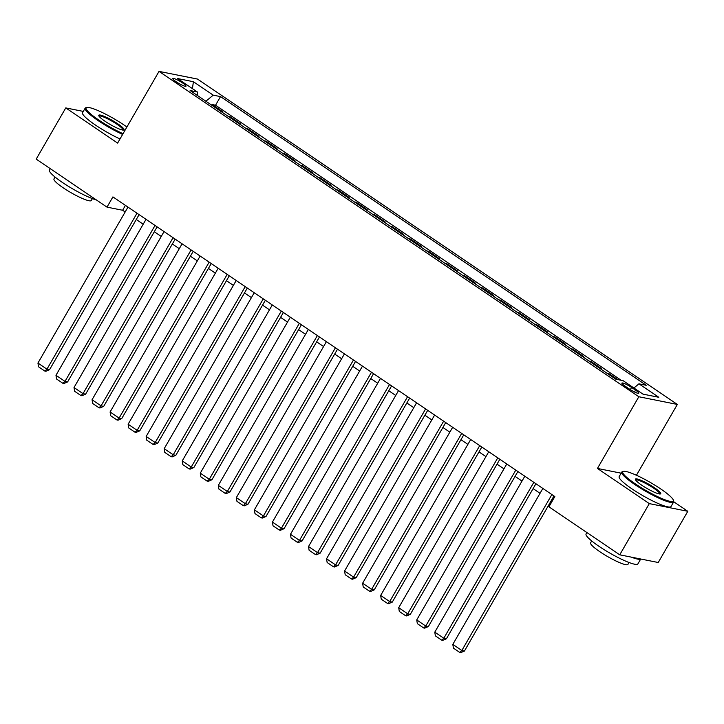 <?xml version="1.0" encoding="UTF-8"?>
<svg xmlns="http://www.w3.org/2000/svg" width="724" height="724" viewBox="0 0 724 724"><rect width="100%" height="100%" fill="white"/><g stroke="black" fill="none" stroke-linecap="round" stroke-linejoin="round"><path stroke-width="1.09" d="M176.05 81.694A7.665 1.204 30 0 0 186.014 86.192A7.665 1.204 30 0 0 182.71 83.025A7.665 1.204 30 0 0 172.746 78.527A7.665 1.204 30 0 0 176.05 81.694M677.329 404.435L197.516 79.07L159.018 71.386L638.83 396.752L677.329 404.435L636.441 475.261M621.147 473.179L597.436 468.446L649.301 503.614L687.8 511.298L673.718 501.75M687.8 511.298L658.234 562.503L619.735 554.819L649.301 503.614M617.717 379.593L608.902 373.611L608.531 374.263M599.807 368.344L601.689 368.724L590.865 361.385L590.494 362.027M581.77 356.118L583.653 356.489L572.829 349.149L572.449 349.801M563.734 343.882L565.616 344.262L554.792 336.922L554.412 337.565M545.688 331.655L547.57 332.026L536.746 324.687L536.375 325.338M527.651 319.42L529.534 319.8L518.71 312.46L518.339 313.103M509.615 307.184L511.497 307.564L500.673 300.225L500.302 300.867M491.578 294.958L493.46 295.329L482.636 287.989L482.265 288.641M473.541 282.722L475.424 283.102L464.6 275.763L464.22 276.405M455.505 270.495L457.387 270.867L446.563 263.527L446.183 264.179M437.459 258.26L439.341 258.64L428.518 251.3L428.146 251.943M419.422 246.033L421.305 246.404L410.481 239.065L410.11 239.716M401.386 233.798L403.268 234.169L392.444 226.838L392.073 227.481M383.349 221.562L385.231 221.942L374.408 214.603L374.037 215.245M365.312 209.336L367.195 209.707L356.371 202.367L356 203.019M347.276 197.1L349.158 197.48L338.334 190.141L337.954 190.783M329.23 184.873L331.112 185.244L320.289 177.905L319.918 178.557M311.193 172.638L313.076 173.018L302.252 165.678L301.881 166.321M293.157 160.411L295.039 160.782L284.215 153.443L283.844 154.094M275.12 148.176L277.002 148.547L266.179 141.216L265.808 141.859M257.083 135.94L258.966 136.32L248.142 128.981L247.771 129.623M239.047 123.713L240.929 124.085L230.105 116.745L229.725 117.397M619.735 554.819L548.937 506.809L554.846 496.574L112.917 196.892L106.998 207.136L122.609 210.25L125.162 211.978M635.545 390.136L631.572 387.449A7.421 1.158 30 0 0 621.916 383.096A7.421 1.158 30 0 0 625.12 386.163L629.093 388.851A7.421 1.158 30 0 0 638.749 393.204A7.421 1.158 30 0 0 635.545 390.136L634.486 391.965M197.209 95.342L197.417 92.002L190.131 90.545L615.834 379.213L623.12 380.67L642.957 394.127L658.777 397.277L638.93 383.829L646.215 385.277L220.512 96.609L213.236 95.152L205.897 101.233M197.417 92.002L177.57 78.545L193.389 81.703L213.236 95.152M621.201 380.29L215.553 105.215L212.06 104.518L211.689 105.161M221.001 111.478L222.883 111.858L212.06 104.518M228.223 116.374L230.105 116.745M246.26 128.601L248.142 128.981M264.296 140.836L266.179 141.216M282.333 153.072L284.215 153.443M300.37 165.298L302.252 165.678M318.415 177.534L320.289 177.905M336.452 189.76L338.334 190.141M354.488 201.996L356.371 202.367M372.525 214.223L374.408 214.603M390.562 226.458L392.444 226.838M408.598 238.694L410.481 239.065M426.644 250.92L428.518 251.3M444.681 263.156L446.563 263.527M462.717 275.382L464.6 275.763M480.754 287.618L482.636 287.989M498.791 299.845L500.673 300.225M516.827 312.08L518.71 312.46M534.873 324.316L536.746 324.687M552.91 336.542L554.792 336.922M570.946 348.778L572.829 349.149M588.983 361.005L590.865 361.385M607.02 373.24L608.902 373.611M83.278 111.406L65.766 107.912L36.2 159.126L106.998 207.136M65.766 107.912L117.623 143.081L159.018 71.386M597.436 468.446L638.83 396.752M136.266 219.508L143.198 224.214M154.303 231.743L161.244 236.449M172.348 243.979L179.28 248.676M190.385 256.206L197.317 260.912M208.422 268.441L215.354 273.138M226.458 280.668L233.39 285.374M244.495 292.903L251.427 297.6M262.531 305.13L269.473 309.836M280.577 317.365L287.509 322.071M298.614 329.601L305.546 334.298M316.65 341.828L323.583 346.534M334.687 354.063L341.619 358.76M352.724 366.29L359.656 370.996M370.76 378.525L377.702 383.222M388.806 390.752L395.738 395.458M406.843 402.987L413.775 407.693M424.879 415.223L431.812 419.92M442.916 427.45L449.848 432.156M460.953 439.685L467.885 444.382M478.989 451.912L485.931 456.618M497.035 464.147L503.967 468.844M515.072 476.374L522.004 481.08M533.108 488.609L540.041 493.316M551.145 500.845L552.032 501.442M125.424 205.372L122.609 210.25M633.907 387.983L638.93 383.829M215.553 105.215L220.512 96.609M193.389 81.703L192.439 88.627M551.878 494.555L461.84 650.505L464.437 651.021L553.96 495.967M542.855 488.438L452.817 644.387L461.84 650.505L459.731 652.405L453.414 648.125L452.817 644.387M464.437 651.021L460.772 652.614L459.731 652.405M635.364 483.894A29.213 4.579 30 0 0 661.519 498.411A29.213 4.579 30 0 0 673.401 500.23A29.213 4.579 30 0 0 660.75 488.962A29.213 4.579 30 0 0 623.436 471.378A29.213 4.579 30 0 0 635.364 483.894M673.401 500.23L673.673 501.18A29.937 4.688 -150 0 1 673.628 502.013A29.937 4.688 -150 0 1 634.695 484.446A29.937 4.688 -150 0 1 621.78 472.075A29.937 4.688 -150 0 1 622.477 471.623L623.436 471.378M641.708 485.161A14.607 2.29 -150 0 1 635.382 479.532A14.607 2.29 -150 0 1 641.328 480.437A14.607 2.29 -150 0 1 654.406 487.695A14.607 2.29 -150 0 1 660.369 493.958A14.607 2.29 -150 0 1 641.708 485.161M659.736 493.994A13.892 2.172 30 0 0 653.736 488.248A13.892 2.172 30 0 0 635.672 480.103M640.722 559.009L637.907 563.878A29.937 4.688 -150 0 1 598.983 546.312A29.937 4.688 -150 0 1 586.06 533.941L586.874 532.538M640.649 558.991A29.937 4.688 -150 0 1 631.364 557.145M629.029 562.503L627.934 564.394A21.557 3.376 -150 0 1 599.897 551.751A21.557 3.376 -150 0 1 590.603 542.837L591.698 540.946M673.628 502.013L671.021 506.519A29.937 4.688 -150 0 1 632.097 488.953A29.937 4.688 -150 0 1 619.174 476.582L621.78 472.075M126.899 127.008A29.213 4.579 30 0 0 124.121 125.071A29.213 4.579 30 0 0 86.799 107.487A29.213 4.579 30 0 0 98.726 120.003A29.213 4.579 30 0 0 123.035 133.705M122.618 134.438A29.937 4.688 -150 0 1 98.057 120.555A29.937 4.688 -150 0 1 85.142 108.184A29.937 4.688 -150 0 1 85.839 107.731L86.799 107.487M105.07 121.27A14.607 2.29 -150 0 1 98.754 115.641A14.607 2.29 -150 0 1 104.69 116.546A14.607 2.29 -150 0 1 117.768 123.804A14.607 2.29 -150 0 1 123.732 130.067A14.607 2.29 -150 0 1 105.07 121.27M123.098 130.094A13.892 2.172 30 0 0 117.098 124.356A13.892 2.172 30 0 0 99.043 116.202M96.392 199.942A29.937 4.688 -150 0 1 62.345 182.412A29.937 4.688 -150 0 1 49.431 170.04L50.237 168.647M92.391 198.602L91.296 200.503A21.557 3.376 -150 0 1 63.269 187.851A21.557 3.376 -150 0 1 53.965 178.946L55.06 177.054M120.012 138.945A29.937 4.688 -150 0 1 95.459 125.062A29.937 4.688 -150 0 1 82.545 112.691L85.142 108.184M533.832 482.32L443.803 638.269L446.4 638.794L535.923 483.732M524.819 476.202L434.78 632.152L443.803 638.269L441.685 640.17L435.377 635.889L434.78 632.152M446.4 638.794L442.726 640.378L441.685 640.17M515.796 470.093L425.757 626.043L428.364 626.559L517.886 471.505M506.782 463.975L416.743 619.925L425.757 626.043L423.649 627.943L417.341 623.663L416.743 619.925M428.364 626.559L424.689 628.151L423.649 627.943M497.759 457.858L407.721 613.807L410.327 614.323L499.841 459.269M488.745 451.74L398.707 607.689L407.721 613.807L405.612 615.708L399.295 611.427L398.707 607.689M410.327 614.323L406.653 615.916L405.612 615.708M479.722 445.631L389.684 601.572L392.281 602.096L481.804 447.043M470.7 439.513L380.661 595.463L389.684 601.572L387.575 603.481L381.258 599.201L380.661 595.463M392.281 602.096L388.616 603.689L387.575 603.481M461.686 433.395L371.647 589.345L374.245 589.861L463.767 434.807M452.663 427.278L362.624 583.227L371.647 589.345L369.539 591.246L363.222 586.965L362.624 583.227M374.245 589.861L370.579 591.454L369.539 591.246M443.649 421.16L353.611 577.109L356.208 577.634L445.731 422.581M434.626 415.051L344.588 571.001L353.611 577.109L351.502 579.01L345.185 574.729L344.588 571.001M356.208 577.634L352.543 579.218L351.502 579.01M425.603 408.933L335.574 564.883L338.171 565.399L427.694 410.345M416.59 402.816L326.551 558.765L335.574 564.883L333.456 566.783L327.148 562.503L326.551 558.765M338.171 565.399L334.497 566.992L333.456 566.783M407.567 396.698L317.528 552.647L320.135 553.172L409.657 398.109M398.553 390.58L308.514 546.529L317.528 552.647L315.42 554.548L309.112 550.267L308.514 546.529M320.135 553.172L316.46 554.756L315.42 554.548M389.53 384.471L299.492 540.421L302.098 540.937L391.612 385.883M380.516 378.353L290.478 534.303L299.492 540.421L297.383 542.321L291.066 538.041L290.478 534.303M302.098 540.937L298.424 542.529L297.383 542.321M371.493 372.236L281.455 528.185L284.052 528.701L373.575 373.647M362.471 366.118L272.432 522.067L281.455 528.185L279.346 530.086L273.029 525.805L272.432 522.067M284.052 528.701L280.387 530.294L279.346 530.086M353.457 360L263.418 515.95L266.016 516.474L355.538 361.421M344.434 353.891L254.396 509.841L263.418 515.95L261.31 517.859L254.993 513.578L254.396 509.841M266.016 516.474L262.35 518.067L261.31 517.859M335.42 347.773L245.382 503.723L247.979 504.239L337.502 349.185M326.397 341.656L236.359 497.605L245.382 503.723L243.273 505.624L236.956 501.343L236.359 497.605M247.979 504.239L244.314 505.832L243.273 505.624M317.374 335.538L227.345 491.487L229.942 492.012L319.465 336.959M308.361 329.429L218.322 485.379L227.345 491.487L225.227 493.388L218.919 489.107L218.322 485.379M229.942 492.012L226.268 493.596L225.227 493.388M299.338 323.311L209.299 479.261L211.906 479.777L301.428 324.723M290.324 317.193L200.286 473.143L209.299 479.261L207.191 481.161L200.883 476.881L200.286 473.143M211.906 479.777L208.231 481.37L207.191 481.161M281.301 311.076L191.263 467.025L193.869 467.55L283.383 312.487M272.287 304.958L182.249 460.907L191.263 467.025L189.154 468.926L182.837 464.645L182.249 460.907M193.869 467.55L190.195 469.134L189.154 468.926M263.264 298.849L173.226 454.799L175.832 455.315L265.346 300.261M254.242 292.731L164.203 448.681L173.226 454.799L171.117 456.699L164.8 452.419L164.203 448.681M175.832 455.315L172.158 456.907L171.117 456.699M245.228 286.613L155.189 442.563L157.787 443.079L247.309 288.025M236.205 280.496L146.167 436.445L155.189 442.563L153.081 444.464L146.764 440.183L146.167 436.445M157.787 443.079L154.122 444.672L153.081 444.464M227.191 274.378L137.153 430.327L139.75 430.852L229.273 275.799M218.168 268.269L128.13 424.219L137.153 430.327L135.044 432.237L128.727 427.947L128.13 424.219M139.75 430.852L136.085 432.436L135.044 432.237M209.145 262.151L119.116 418.101L121.713 418.617L211.236 263.563M200.132 256.034L110.093 411.983L119.116 418.101L116.998 420.001L110.691 415.721L110.093 411.983M121.713 418.617L118.039 420.21L116.998 420.001M191.109 249.916L101.07 405.865L103.677 406.39L193.199 251.337M182.095 243.807L92.057 399.757L101.07 405.865L98.962 407.766L92.654 403.485L92.057 399.757M103.677 406.39L100.002 407.974L98.962 407.766M173.072 237.689L83.034 393.639L85.64 394.155L175.163 239.101M164.058 231.571L74.02 387.521L83.034 393.639L80.925 395.539L74.608 391.259L74.02 387.521M85.64 394.155L81.966 395.747L80.925 395.539M155.036 225.454L64.997 381.403L67.604 381.928L157.117 226.865M146.013 219.336L55.974 375.285L64.997 381.403L62.888 383.304L56.572 379.023L55.974 375.285M67.604 381.928L63.929 383.512L62.888 383.304M136.999 213.227L46.96 369.177L49.558 369.692L139.08 214.639M127.976 207.109L37.938 363.059L46.96 369.177L44.852 371.077L38.535 366.797L37.938 363.059M49.558 369.692L45.893 371.285L44.852 371.077M630.305 389.648L631.572 387.449"/></g></svg>
